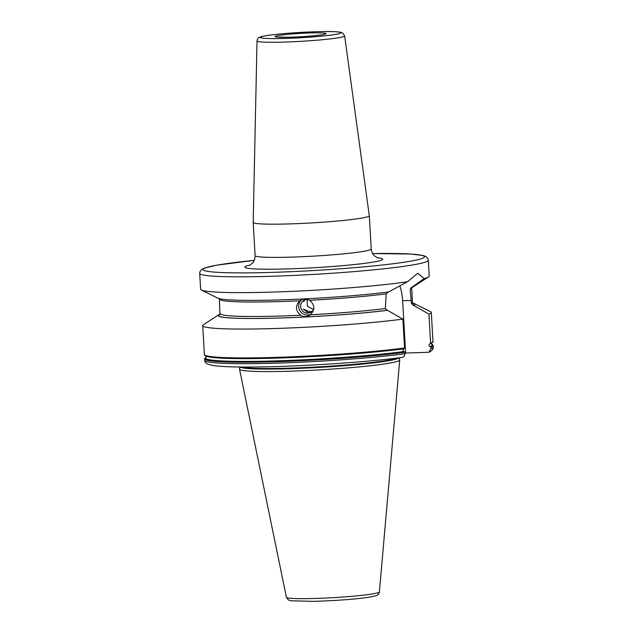 <?xml version="1.0" encoding="UTF-8"?>
<svg xmlns="http://www.w3.org/2000/svg" width="633" height="633" viewBox="0 0 633 633"><rect width="100%" height="100%" fill="white"/><g stroke="black" fill="none" stroke-linecap="round" stroke-linejoin="round"><path stroke-width="0.95" d="M313.596 309.569L307.377 306.325L307.06 299.33A6.947 6.884 -122.7 0 0 300.96 308.342A6.947 6.884 -122.7 0 0 307.915 313.161A6.947 6.884 57.3 0 0 313.731 309.308M312.259 311.309L310.051 311.792L303.294 309.181L308.398 312.852L311.594 311.863M304.655 299.915L303.444 301.648L305.248 299.686M220.403 314.229L219.928 314.506L219.39 299.124A96.311 6.385 176.7 0 0 299.844 300.786C302.289 298.934 305.209 298.618 308.603 299.82L309.553 300.303C314.925 304.853 315.202 309.679 310.392 314.783L309.497 315.376C306.261 317.03 303.326 316.998 300.683 315.266C295.389 310.668 295.113 305.842 299.844 300.786L300.374 300.414M220.047 314.356L219.437 314.395A98.471 6.528 -3.3 0 0 218.789 314.743A98.471 6.528 -3.3 0 0 274.785 318.177A98.471 6.528 -3.3 0 0 387.475 310.312L385.347 308.556A96.311 6.385 -3.3 0 1 310.392 314.783L309.497 315.376M407.486 281.748A114.486 7.588 176.7 0 1 263.945 292.327A114.486 7.588 176.7 0 1 201.429 290.025L217.831 298.151A98.471 6.528 176.7 0 0 285.894 299.694A98.471 6.528 176.7 0 0 388.678 291.924L407.486 281.748L417.772 273.25L424.173 278.56L411.577 287.501L410.16 289.281L411.395 303.579L413.523 305.343A98.471 6.528 -3.3 0 0 414.085 303.484A98.471 6.528 -3.3 0 0 412.637 302.993M301.561 299.789A8.759 8.68 -122.7 0 0 307.899 315.044A8.759 8.68 57.3 0 0 310.938 314.332M385.347 308.556L386.185 293.854L388.361 291.932M411.577 287.501L411.046 287.604M404.851 353.174L405.634 353.024L402.62 300.715A29.26 13.119 88.6 0 0 399.795 285.776M430.598 342.999A114.486 7.588 -3.3 0 0 432.964 341.298L431.302 312.441A114.486 7.588 -3.3 0 1 428.937 314.142L430.598 342.999L429.894 343.806C428.715 344.756 428.77 345.673 430.068 346.567L430.851 347.327L430.931 348.783L428.826 352.28L405.634 353.024M404.883 353.76C404.827 355.952 403.775 357.186 401.733 357.463L402.066 357.431C366.483 362.242 299.583 366.602 255.503 366.982C236.9 367.235 222.848 366.776 213.337 365.605L207.173 363.935C205.496 362.741 204.673 361.514 204.712 360.264A114.486 7.588 -3.3 0 0 278.916 363.089A114.486 7.588 -3.3 0 0 404.883 353.76L404.804 352.304L404.02 351.537C402.723 350.65 402.667 349.725 403.854 348.775L404.55 347.976L402.889 319.119A114.486 7.588 -3.3 0 1 276.914 328.448A114.486 7.588 -3.3 0 1 202.718 325.623A114.486 7.588 -3.3 0 1 203.43 324.697L218.789 314.743M431.302 312.441A114.486 7.588 -3.3 0 0 430.48 311.61L414.085 303.484M430.179 343.703L430.171 343.703C432.632 342.548 433.558 341.741 432.964 341.298M428.937 314.142L413.523 305.343M286.409 597.299L288.292 599.91L290.974 600.796L313.826 601.35C336.107 600.693 363.738 598.826 375.179 595.954C377.672 595.416 379.072 594.07 379.381 591.934A46.565 3.086 176.7 0 1 312.164 598.541A46.565 3.086 176.7 0 1 286.409 597.299L239.527 369.205A80.241 5.317 176.7 0 0 283.908 371.357A80.241 5.317 -3.3 0 0 399.74 359.971A80.241 5.317 -3.3 0 0 399.724 359.821L399.059 357.819M239.527 369.205A80.241 5.317 176.7 0 1 239.527 369.063L239.954 366.998M387.475 310.312L402.889 319.119M428.288 260.195A114.486 7.588 176.7 0 1 263.035 276.51A114.486 7.588 176.7 0 1 199.704 273.377L199.965 271.66L201.713 269.46L204.198 268.17L216.446 265.219L254.3 260.361A110.846 7.343 176.7 0 0 203.272 269.895A110.846 7.343 176.7 0 0 264.444 272.586A110.846 7.343 176.7 0 0 410.311 261.223A110.846 7.343 176.7 0 0 372.568 253.556L410.69 254.015L423.216 255.542L425.843 256.531L427.829 258.517L428.288 260.195L429.198 276.012A114.486 7.588 176.7 0 1 428.486 276.93L413.127 286.891A98.471 6.528 176.7 0 1 411.893 287.493M428.486 276.93A114.486 7.588 176.7 0 1 424.173 278.56M201.429 290.025A114.486 7.588 176.7 0 1 200.614 289.194L199.704 273.377M371.215 248.959L369.3 215.742A58.149 3.853 -3.3 0 1 285.356 224.027A58.149 3.853 176.7 0 1 253.192 222.436A58.149 3.853 176.7 0 1 253.192 222.412L255.107 255.653A58.149 3.853 -3.3 0 0 287.271 257.243A58.149 3.853 -3.3 0 0 371.215 248.959C371.903 254.078 374.238 255.677 374.119 255.637L377.893 258.042M369.3 215.742A58.149 3.853 -3.3 0 0 369.292 215.718L344.629 35.875A43.875 2.904 176.7 0 1 281.297 42.15A43.875 2.904 176.7 0 1 257.022 40.931L253.192 222.412M387.151 310.32A98.131 6.504 176.7 0 1 272.799 318.209A98.131 6.504 176.7 0 1 219.754 314.387M220.221 313.604A96.311 6.385 -3.3 0 0 300.683 315.266M412.708 303.12A98.131 6.504 176.7 0 1 413.199 305.351M411.395 303.579A96.311 6.385 -3.3 0 0 412.526 302.511L411.687 288.031A96.311 6.385 176.7 0 1 410.16 289.281M386.185 293.854A96.311 6.385 176.7 0 1 309.553 300.303M430.931 348.783A114.486 7.588 -3.3 0 0 433.296 347.082L433.209 345.626A114.486 7.588 176.7 0 1 430.851 347.327M404.804 352.304A114.486 7.588 176.7 0 1 278.829 361.633A114.486 7.588 176.7 0 1 204.625 358.808L204.712 360.264M202.718 325.623L204.38 354.48A114.486 7.588 -3.3 0 0 278.583 357.305A114.486 7.588 -3.3 0 0 404.55 347.976M430.337 346.655A113.972 7.556 -3.3 0 0 431.374 343.933M204.625 358.808L206.263 356.901A113.972 7.556 -3.3 0 0 271.177 361.134A113.972 7.556 -3.3 0 0 404.289 351.624M431.405 343.996A113.679 7.533 176.7 0 1 430.068 346.567M404.02 351.537A113.679 7.533 176.7 0 1 272.332 360.992A113.679 7.533 176.7 0 1 206.231 356.98M403.854 348.775A113.679 7.533 176.7 0 1 290.286 357.613A113.679 7.533 176.7 0 1 207.861 356.656L207.569 356.585A113.972 7.556 176.7 0 0 290.246 357.542A113.972 7.556 176.7 0 0 404.123 348.68M402.62 300.715L411.221 300.501M241.474 367.013A79.513 5.27 176.7 0 0 284.059 368.303A79.513 5.27 -3.3 0 0 397.556 358.009M398.822 357.851A79.592 5.278 -3.3 0 1 284.059 368.873A79.592 5.278 176.7 0 1 240.192 366.998M250.367 265.005A69.052 4.573 -3.3 0 0 283.046 269.033A69.052 4.573 -3.3 0 0 361.261 263.763A69.052 4.573 -3.3 0 0 376.999 257.71M318.557 31.666A40.251 2.667 176.7 0 1 336.606 34.214A40.251 2.667 176.7 0 1 282.714 38.502A40.251 2.667 176.7 0 1 264.665 35.954A40.251 2.667 176.7 0 1 318.557 31.666M289.297 37.252A25.478 1.685 176.7 0 1 277.871 35.638A25.478 1.685 176.7 0 1 311.974 32.916A25.478 1.685 -3.3 0 1 323.4 34.53A25.478 1.685 -3.3 0 1 289.297 37.252M412.922 303.373L412.526 302.511M219.39 299.124L218.994 298.262M411.687 288.031L411.988 287.129M428.826 352.28C431.848 351.038 433.344 349.305 433.296 347.082M433.209 345.626L431.366 343.925M431.484 344.083L431.421 343.031M206.176 357.075L206.113 356.023M204.38 354.48C203.818 354.891 204.878 355.588 207.569 356.585M379.381 591.934L399.74 359.971M249.513 265.449L252.971 262.64C252.86 262.703 255.012 260.843 255.107 255.653M257.022 40.931C257.481 38.763 258.319 37.561 259.53 37.307C260.131 37.015 261.081 36.39 269.413 35.171C283.473 33.375 299.9 32.204 318.676 31.65C329.033 31.397 336.163 31.563 340.04 32.156L342.675 33.011L344.629 35.875M277.175 37.086L289.416 37.236C302.439 37.141 324.428 34.831 324.468 34.214L324.175 34.372"/></g></svg>
